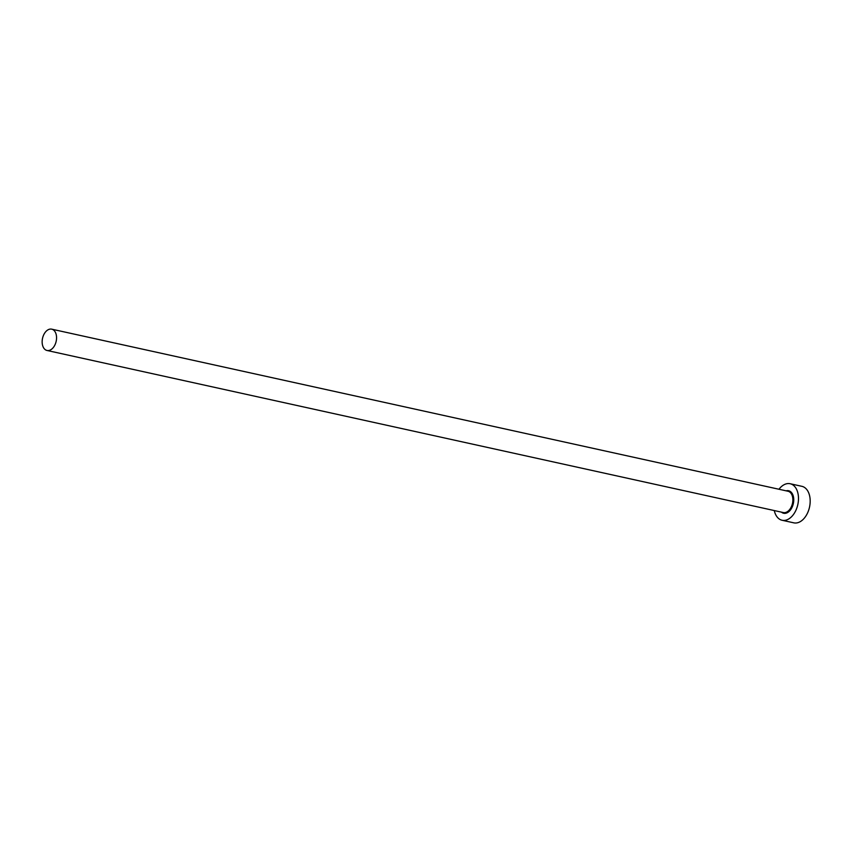 <?xml version="1.0" encoding="UTF-8"?>
<svg xmlns="http://www.w3.org/2000/svg" width="852" height="852" viewBox="0 0 852 852"><rect width="100%" height="100%" fill="white"/><g stroke="black" fill="none" stroke-linecap="round" stroke-linejoin="round"><path stroke-width="1.28" d="M52.068 329.255A10.906 6.986 -77.6 0 0 51.695 329.16A10.906 6.986 -77.6 0 0 42.6 338.02A10.906 6.986 -77.6 0 0 46.647 350.374A10.906 6.986 -77.6 0 0 47.009 350.47A10.906 6.986 -77.6 0 0 56.104 341.599A10.906 6.986 -77.6 0 0 52.068 329.255M774.287 510.561A18.701 11.971 -77.6 0 0 781.476 520.103A18.701 11.971 -77.6 0 0 782.104 520.263A18.701 11.971 -77.6 0 0 797.706 505.066A18.701 11.971 -77.6 0 0 790.773 483.904A18.701 11.971 -77.6 0 0 790.145 483.734A18.701 11.971 -77.6 0 0 778.973 489.25M782.104 520.263L793.798 522.84A18.701 11.971 -77.6 0 0 809.4 507.643A18.701 11.971 -77.6 0 0 802.467 486.471A18.701 11.971 -77.6 0 0 801.838 486.311L790.145 483.734M786.13 490.827A11.534 7.38 102.4 0 1 788.995 490.837A11.534 7.38 102.4 0 1 793.191 504.192A11.534 7.38 102.4 0 1 783.265 513.16A11.534 7.38 102.4 0 1 781.444 512.137M782.945 512.457A10.906 6.986 -77.6 0 0 783.308 512.553A10.906 6.986 -77.6 0 0 792.413 503.681A10.906 6.986 -77.6 0 0 788.366 491.338A10.906 6.986 -77.6 0 0 788.004 491.242A10.906 6.986 -77.6 0 0 787.631 491.178M51.695 329.16L788.004 491.242M47.009 350.47L783.308 512.553"/></g></svg>
